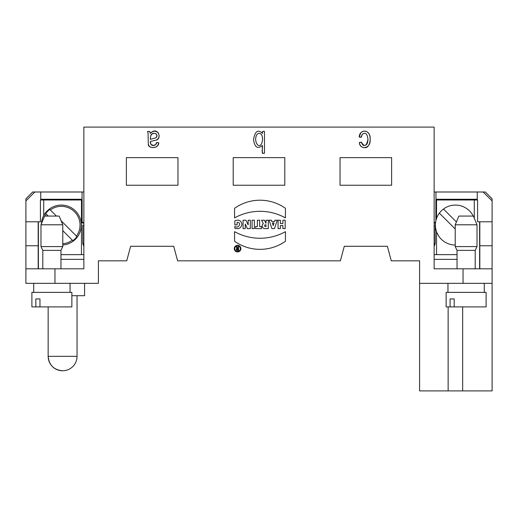 <?xml version="1.0" encoding="UTF-8"?>
<svg xmlns="http://www.w3.org/2000/svg" width="518" height="518" viewBox="0 0 518 518"><rect width="100%" height="100%" fill="white"/><g stroke="black" fill="none" stroke-linecap="round" stroke-linejoin="round"><path stroke-width="0.78" d="M340.028 185.237L391.627 185.237L391.627 157.621L340.028 157.621L340.028 185.237L391.627 185.237M233.204 185.237L284.796 185.237L284.796 157.621L233.204 157.621L233.204 185.237L284.796 185.237M126.373 185.237L177.972 185.237L177.972 157.621L126.373 157.621L126.373 185.237L177.972 185.237M234.266 248.634A3.309 3.309 0 0 0 239.225 251.495A3.309 3.309 0 0 0 239.225 245.765A3.309 3.309 0 0 0 234.266 248.634A3.309 3.309 0 0 0 239.225 251.495A3.309 3.309 0 0 0 239.225 245.765A3.309 3.309 0 0 0 234.266 248.634M234.57 208.307L234.57 217.903A52.344 52.344 0 0 1 285.437 217.903L285.437 208.307A44.004 44.004 0 0 0 234.57 208.307L234.57 217.903A52.344 52.344 0 0 1 285.437 217.903L285.437 208.307A44.004 44.004 0 0 0 234.57 208.307M243.065 220.215L243.065 228.606L245.254 228.606L245.254 224.029L247.39 228.606L250.336 228.606L250.336 220.215L248.154 220.215L248.154 224.903L245.966 220.215L243.065 220.215L243.065 228.606L245.254 228.606L245.254 224.029L247.39 228.606L250.336 228.606L250.336 220.215L248.154 220.215L248.154 224.903L245.966 220.215L243.065 220.215M271.4 220.215L269.107 220.215L271.911 228.606L274.449 228.606L277.253 220.215L274.961 220.215L274.501 221.587L271.859 221.587L271.4 220.215L269.107 220.215L271.911 228.606L274.449 228.606L277.253 220.215L274.961 220.215L274.501 221.587L271.859 221.587L271.4 220.215M265.915 223.29L264.381 220.215L261.584 220.215L263.338 223.724A2.687 2.687 0 0 0 264.879 228.606L268.298 228.606L268.298 220.215L266.006 220.215L266.006 223.277M255.581 226.573L255.581 228.606L261.48 228.606L261.48 226.573L259.673 226.573L259.673 220.215L257.388 220.215L257.388 226.573L255.581 226.573L255.581 228.606L261.48 228.606L261.48 226.573L259.673 226.573L259.673 220.215L257.388 220.215L257.388 226.573L255.581 226.573M252.072 220.215L252.072 228.606L254.357 228.606L254.357 220.215L252.072 220.215L252.072 228.606L254.357 228.606L254.357 220.215L252.072 220.215M147.52 131.455L149.76 131.455L150.188 133.404C157.537 125.686 162.607 138.591 156.093 140.158L150.362 141.479C150 147.488 156.786 145.966 156.695 142.392L158.786 142.748C158.65 149.475 147.507 148.388 148.31 144.114L148.064 133.353L147.52 131.455M361.441 142.21C364.368 147.254 366.543 146.309 367.961 139.374C367.314 133.65 365.443 131.948 362.335 134.272L361.26 137.244L359.155 136.901C359.997 128.231 371.024 129.642 370.163 139.297C370.907 149.365 359.764 149.942 359.356 142.612L361.441 142.21M463.034 268.81L492.1 268.81L492.1 283.346L463.034 283.346L463.034 268.81L434.142 268.81L434.142 127.098L83.858 127.098L83.858 268.81L25.9 268.81L25.9 200.887L34.874 191.997L83.858 191.997M25.9 268.81L25.9 283.346L98.394 283.346L98.394 260.819L126.735 260.819L130.627 246.283L173.711 246.283L130.627 246.283M463.034 283.346L419.606 283.346L419.606 260.819L391.265 260.819L387.373 246.283L344.289 246.283L340.397 260.819L177.603 260.819L173.711 246.283M262.335 145.48C257.627 149.346 254.688 147.384 253.522 139.595C255.07 131.086 258.061 129.034 262.49 133.437L262.49 131.455L264.478 131.455L264.478 153.263L262.335 153.263L262.335 145.48M278.062 220.215L278.062 228.606L280.355 228.606L280.355 225.557L282.899 225.557L282.899 228.606L285.185 228.606L285.185 220.215L282.899 220.215L282.899 223.517L280.355 223.517L280.355 220.215L278.062 220.215L278.062 228.606L280.355 228.606L280.355 225.557L282.899 225.557L282.899 228.606L285.185 228.606L285.185 220.215L282.899 220.215L282.899 223.517L280.355 223.517L280.355 220.215L278.062 220.215M237.114 224.896L234.822 224.896L234.822 220.823C238.856 219.321 241.226 220.526 241.932 224.43C241.045 228.075 238.675 229.351 234.822 228.25L234.822 226.424C238.545 229.144 242.152 222.248 237.114 222.351L237.114 224.896L234.822 224.896L234.822 220.823C238.856 219.321 241.226 220.526 241.932 224.43C241.045 228.075 238.675 229.351 234.822 228.25L234.822 226.424C238.545 229.144 242.152 222.248 237.114 222.351L237.114 224.896M285.437 241.258A44.004 44.004 0 0 1 234.57 241.258L234.57 231.656A52.344 52.344 0 0 0 285.437 231.656L285.437 241.258A44.004 44.004 0 0 1 234.57 241.258L234.57 231.656A52.344 52.344 0 0 0 285.437 231.656L285.437 241.258M83.858 225.207L82.789 225.207L82.789 243.596L83.858 243.596M83.858 246.426L82.789 243.596M434.142 243.596L435.211 243.596L435.211 225.207L434.142 225.207M434.142 246.426L435.211 243.596M261.493 143.887C262.723 140.902 262.859 138.06 261.894 135.366C260.366 132.815 258.644 132.634 256.734 134.829C253.419 141.116 258.592 149.203 261.493 143.887C262.723 140.902 262.859 138.06 261.894 135.366C260.366 132.815 258.644 132.634 256.734 134.829C253.419 141.116 258.592 149.203 261.493 143.887M150.362 138.403L150.362 139.381L155.73 137.84C159.855 134.926 152.7 130.387 150.706 135.722L150.362 139.381L155.73 137.84L156.578 136.966L156.876 135.697L156.222 133.909L154.325 133.197L152.13 133.871L150.706 135.722L150.362 138.403M265.475 226.573A0.887 0.887 0 0 1 264.581 225.68A0.887 0.887 0 0 1 265.475 224.793L266.006 224.793L266.006 226.573L265.475 226.573A0.887 0.887 0 0 1 264.581 225.68A0.887 0.887 0 0 1 265.475 224.793L266.006 224.793L266.006 226.573L265.475 226.573M272.332 223.012L273.18 225.557L274.028 223.012L272.332 223.012L273.18 225.557L274.028 223.012L272.332 223.012M234.771 248.634A2.797 2.797 0 0 0 238.966 251.055A2.797 2.797 0 0 0 238.966 246.205A2.797 2.797 0 0 0 234.771 248.634A2.797 2.797 0 0 0 238.966 251.055A2.797 2.797 0 0 0 238.966 246.205A2.797 2.797 0 0 0 234.771 248.634M237.063 248.381L236.286 246.827L236.849 246.827L237.613 248.349L238.066 248.349L238.066 246.827L238.571 246.827L238.571 250.388L237.302 250.388A1.017 1.017 0 0 1 237.063 248.381L236.286 246.827L236.849 246.827L237.613 248.349L238.066 248.349L238.066 246.827L238.571 246.827L238.571 250.388L237.302 250.388A1.017 1.017 0 0 1 237.063 248.381M237.302 248.86A0.512 0.512 0 0 0 236.791 249.372A0.512 0.512 0 0 0 237.302 249.877L238.066 249.877L238.066 248.86L237.302 248.86A0.512 0.512 0 0 0 236.791 249.372A0.512 0.512 0 0 0 237.302 249.877L238.066 249.877L238.066 248.86L237.302 248.86M42.8 268.81L42.8 250.375L60.962 250.375L60.962 268.81M42.8 250.375L40.98 246.594L62.782 246.594L60.962 250.375M40.98 224.793L44.613 216.071L59.149 216.071L62.782 224.793L40.98 224.793L40.98 246.594M457.038 268.81L457.038 250.375L475.2 250.375L475.2 268.81M457.038 250.375L455.218 246.594L477.02 246.594L475.2 250.375M455.218 224.793L458.851 216.071L473.387 216.071L477.02 224.793L455.218 224.793L455.218 246.594M484.285 292.379L484.285 283.346M454.195 306.909L446.134 306.909L446.134 292.379L486.104 292.379L486.104 306.909L454.195 306.909L454.195 298.918L450.084 298.918L454.195 298.918M450.084 306.909L450.084 298.918M70.047 292.379L70.047 283.346M39.957 306.909L31.896 306.909L31.896 292.379L71.866 292.379L71.866 306.909L39.957 306.909L39.957 298.918L35.846 298.918L39.957 298.918M35.846 306.909L35.846 298.918M83.858 223.025L82.524 223.025L82.122 222.371L82.122 199.987L81.468 199.987L81.468 254.642M82.122 222.371L83.858 222.371M82.045 191.997L82.045 199.987M81.468 199.987L40.417 199.987L40.417 221.788L25.9 221.788M40.741 199.987L40.741 191.997M435.955 199.987L435.955 191.997L477.259 191.997L477.259 199.987M477.259 191.997L483.126 191.997L492.1 200.887L492.1 221.788L477.583 221.788L477.583 199.987L435.878 199.987L435.878 220.778M435.521 223.018L434.142 223.025M434.265 254.642L436.532 254.642L436.532 231.643M436.532 218.479L436.532 199.987M83.858 254.642L60.962 254.642M457.038 254.642L434.142 254.642M492.1 221.788L492.1 268.81M474.268 218.188L474.268 199.987M455.218 228.988L439.361 213.138A19.988 19.988 0 0 1 443.473 209.026L456.403 221.95M439.361 213.138A19.988 19.988 0 0 0 455.218 245.046M473.245 216.071A19.988 19.988 0 0 0 443.473 209.026M48.155 306.909L48.155 356.326A14.446 14.446 0 0 0 62.6 370.771C53.827 369.917 49.009 365.099 48.155 356.326L77.046 356.326L77.046 295.7M62.782 244.995A19.988 19.988 0 0 0 81.294 224.333A19.988 19.988 0 0 0 61.325 205.076A19.988 19.988 0 0 0 41.375 223.834M48.219 216.071L46.199 214.044A18.713 18.713 0 0 0 44.911 216.071M72.423 240.268L62.782 230.633M62.782 243.719A18.713 18.713 0 0 0 72.339 240.19M61.079 220.707L76.45 236.078A18.713 18.713 0 0 0 50.311 209.932L56.443 216.071M76.949 236.577L76.45 236.078L76.949 236.577A19.412 19.412 0 0 1 72.844 240.689M45.694 213.546A19.412 19.412 0 0 1 49.806 209.434M43.732 199.987L43.732 215.585M462.665 306.909L462.665 390.902L448.135 390.902L448.135 306.909M84.583 283.346L84.583 295.7L71.866 295.7M434.142 191.997L435.955 191.997M434.142 222.371L435.599 222.371M387.373 246.283L344.289 246.283M391.627 157.621L340.028 157.621M284.796 157.621L233.204 157.621M177.972 157.621L126.373 157.621M119.47 260.819L98.394 260.819M419.606 260.819L398.53 260.819M462.665 390.902L492.1 390.902L492.1 283.346M419.606 283.346L419.606 390.902L448.135 390.902M492.1 198.808L485.334 191.997L483.126 191.997M492.1 200.887L492.1 199.262M34.874 191.997L32.666 191.997L25.9 198.808M25.9 199.262L25.9 200.887M264.381 220.215L261.584 220.215L263.338 223.724A2.687 2.687 0 0 0 264.879 228.606L268.298 228.606L268.298 220.215L266.006 220.215L266.006 223.264L264.381 220.215M362.335 134.272C361.415 135.366 361.564 138.274 359.155 136.901L360.923 132.64C363.662 130.419 366.213 130.614 368.583 133.223C371.879 137.594 369.833 148.75 364.4 147.611C361.603 147.546 359.919 145.882 359.356 142.612C362.367 140.98 361.881 146.173 364.316 145.409C366.615 145.487 367.825 143.473 367.961 139.374C367.314 133.65 365.443 131.948 362.335 134.272M262.49 133.437C262.121 131.747 262.781 131.086 264.478 131.455L264.478 153.263C260.457 153.976 263.092 148.031 262.335 145.48C257.627 149.346 254.688 147.384 253.522 139.595C255.07 131.086 258.061 129.034 262.49 133.437M149.76 131.455L150.188 133.404L152.473 131.617L154.843 131.099L158.042 132.375L159.162 135.625L158.735 137.736L157.627 139.277L156.093 140.158L150.362 141.479L150.958 144.49L153.399 145.39L155.633 144.729L156.695 142.392L158.786 142.748L157.848 145.454L155.957 147.054L153.088 147.611L150.46 147.131L148.97 145.94L148.31 144.114L148.064 133.353L147.52 131.455L149.76 131.455M54.966 283.346L54.966 268.81M40.741 199.262L82.045 199.262M435.955 199.262L477.259 199.262M25.9 245.772L38.183 245.772M479.817 245.772L492.1 245.772M479.61 268.81L479.61 221.788M38.39 221.788L38.39 268.81M457.038 259.363L434.142 259.363M83.858 259.363L60.962 259.363M62.782 224.793L62.782 246.594M477.02 224.793L477.02 246.594M447.953 292.379L447.953 283.346M33.715 292.379L33.715 283.346M479.817 268.81L479.817 221.788M62.6 370.771A14.446 14.446 0 0 0 77.046 356.326M38.183 221.788L38.183 268.81"/></g></svg>
